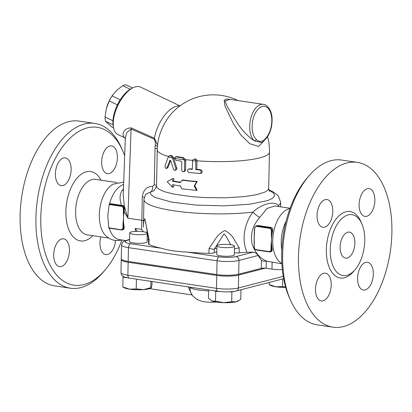 <?xml version="1.0" encoding="UTF-8"?>
<svg xmlns="http://www.w3.org/2000/svg" width="412" height="412" viewBox="0 0 412 412"><rect width="100%" height="100%" fill="white"/><g stroke="black" fill="none" stroke-linecap="round" stroke-linejoin="round"><path stroke-width="0.62" d="M347.228 258.036A13.153 7.205 -81.6 0 1 345.57 258.133A13.153 7.205 -81.6 0 1 340.374 244.069A13.153 7.205 -81.6 0 1 349.433 232.116A13.153 7.205 -81.6 0 1 354.799 244.697A13.153 7.205 -81.6 0 1 347.228 258.036M309.067 175.764L307.017 178.138A79.789 43.698 98.4 0 0 289.306 297.469L290.578 300.338A83.296 45.619 -81.6 0 1 309.067 175.764A83.296 45.619 -81.6 0 1 341.584 160.041L357.405 162.39A83.296 45.619 -81.6 0 1 391.4 242.065A83.296 45.619 -81.6 0 1 343.464 326.556A83.296 45.619 -81.6 0 1 332.947 327.174A83.296 45.619 -81.6 0 1 300.054 238.085A83.296 45.619 -81.6 0 1 357.405 162.39M286.103 221.27A28.057 15.368 98.4 0 0 281.818 250.125M332.947 327.174L317.132 324.826A83.296 45.619 -81.6 0 1 290.578 300.338M346.868 275.34A30.776 16.856 98.4 0 0 364.579 244.131A30.776 16.856 98.4 0 0 352.028 214.688A30.776 16.856 98.4 0 0 330.831 242.642A30.776 16.856 98.4 0 0 342.98 275.566A30.776 16.856 98.4 0 0 346.868 275.34M366.701 216.285A14.029 7.684 98.4 0 0 374.771 202.055A14.029 7.684 98.4 0 0 369.054 188.634A14.029 7.684 98.4 0 0 359.12 204.548A14.029 7.684 98.4 0 0 364.929 216.388A14.029 7.684 98.4 0 0 366.701 216.285M324.62 227.177A14.029 7.684 98.4 0 0 332.695 212.953A14.029 7.684 98.4 0 0 326.974 199.532A14.029 7.684 98.4 0 0 317.312 212.273A14.029 7.684 98.4 0 0 322.848 227.28A14.029 7.684 98.4 0 0 324.62 227.177M323.08 300.827A14.029 7.684 98.4 0 0 331.238 285.016A14.029 7.684 98.4 0 0 325.434 273.177A14.029 7.684 98.4 0 0 315.767 285.918A14.029 7.684 98.4 0 0 321.308 300.93A14.029 7.684 98.4 0 0 323.08 300.827M365.156 289.93A14.029 7.684 98.4 0 0 373.231 275.705A14.029 7.684 98.4 0 0 367.509 262.284A14.029 7.684 98.4 0 0 365.732 262.387A14.029 7.684 98.4 0 0 357.662 276.617A14.029 7.684 98.4 0 0 363.384 290.033A14.029 7.684 98.4 0 0 365.156 289.93M115.587 240.495A14.029 7.684 -81.6 0 1 107.532 254.508A14.029 7.684 -81.6 0 1 105.76 254.616A14.029 7.684 -81.6 0 1 100.78 236.874M122.694 150.782L121.422 147.913A83.296 45.619 98.4 0 0 94.868 123.425L79.053 121.082A83.296 45.619 98.4 0 0 68.536 121.7A83.296 45.619 98.4 0 0 20.6 206.191A83.296 45.619 98.4 0 0 54.595 285.861L70.416 288.209A83.296 45.619 98.4 0 0 102.933 272.492L104.983 270.112A79.789 43.698 -81.6 0 1 41.71 236.333A79.789 43.698 -81.6 0 1 87.184 127.921A79.789 43.698 -81.6 0 1 122.694 150.782A79.789 43.698 -81.6 0 1 124.666 155.736M269.201 282.441L269.154 284.563L275.834 286.788L282.56 286.551L285.619 287.128M285.701 287.416A14.029 2.652 -178.8 0 1 275.834 286.788A14.029 2.652 -178.8 0 1 270.463 285.356L269.154 284.563M282.72 278.939L282.56 286.551M265.297 268.171L238.661 275.067A15.78 2.982 -178.8 0 1 216.748 275.422L128.153 262.274A15.78 2.982 -178.8 0 1 121.226 259.653A15.78 2.982 -178.8 0 1 121.401 259.225M121.89 240.005A79.789 43.698 -81.6 0 1 104.983 270.112M53.704 254.75A14.029 7.684 -81.6 0 1 63.628 238.836A14.029 7.684 -81.6 0 1 69.17 253.838A14.029 7.684 -81.6 0 1 59.513 266.59A14.029 7.684 -81.6 0 1 53.704 254.75M63.556 157.992A14.029 7.684 -81.6 0 1 65.328 157.884A14.029 7.684 -81.6 0 1 70.864 172.896A14.029 7.684 -81.6 0 1 61.203 185.637A14.029 7.684 -81.6 0 1 55.481 172.216A14.029 7.684 -81.6 0 1 63.556 157.992M117.384 157.75A14.029 7.684 -81.6 0 1 107.46 173.663A14.029 7.684 -81.6 0 1 101.919 158.661A14.029 7.684 -81.6 0 1 111.575 145.91A14.029 7.684 -81.6 0 1 117.384 157.75M123.718 182.114L112.842 184.236A28.057 15.368 98.4 0 0 99.853 208.374A28.057 15.368 98.4 0 0 105.276 235.242C109.746 239.815 115.113 241.422 121.365 240.062L121.679 239.975M94.868 123.425A83.296 45.619 98.4 0 0 84.352 124.048A83.296 45.619 98.4 0 0 36.421 208.539A83.296 45.619 98.4 0 0 70.416 288.209M148.959 244.455L149.062 239.444L148.598 239.604L148.505 244.038A5.258 0.994 -178.8 0 0 148.959 244.455A68.387 12.932 -178.8 0 0 161.37 248.271L130.501 243.688A12.272 2.323 -178.8 0 1 126.628 240.572A3.507 3.028 -108 0 0 125.469 240.68C122.446 242.462 123.111 240.613 121.535 245.016L121.246 258.793A15.78 2.982 1.2 0 0 128.173 261.414L216.769 274.562A15.78 2.982 1.2 0 0 238.682 274.207L261.301 268.351A3.507 0.664 -178.8 0 1 266.173 268.269L271.977 269.134A10.521 1.988 1.2 0 0 282.328 269.5M281.859 263.541L279.403 261.666A28.057 15.368 -81.6 0 1 277.647 219.998A28.057 15.368 -81.6 0 1 287.143 209.523L290.038 208.446M109.278 228.181A28.057 15.368 98.4 0 0 119.398 239.64L125.768 240.582M123.631 184.473A28.057 15.368 98.4 0 0 109.597 203.569L109.165 204.512L107.779 215.96L108.809 228.099L108.68 227.748L122.034 229.922A2.632 2.142 -104.5 0 0 123.554 227.697L122.941 227.707A2.194 1.787 75.5 0 1 121.082 229.592M109.597 203.569L123.028 205.547C124.007 205.943 124.486 206.968 124.465 208.627L124.125 211.433L127.88 218.211L124.311 205.923L123.25 195.144M123.471 188.943A28.057 15.368 98.4 0 0 122.513 189.947C119.614 194.093 119.31 199.202 121.602 205.279M263.35 104.344L229.927 99.385L225.019 101.038L227.223 106.528L236.658 122.019C241.705 129.945 247.591 136.223 254.322 140.858A1.751 1.38 -48.3 0 0 256.336 139.488A17.536 9.605 -81.6 0 1 254.776 114.284A17.536 9.605 -81.6 0 1 269.633 110.431A17.536 9.605 -81.6 0 1 266.997 136.727A1.751 1.02 36.4 0 1 266.955 137.551A1.751 1.02 36.4 0 1 266.95 137.557C270.566 132.314 272.275 126.062 272.08 118.785C272.018 110.406 266.94 104.226 263.35 104.344A19.287 10.563 98.4 0 0 250.707 118.62A19.287 10.563 98.4 0 0 254.322 140.858L261.378 142.562C261.944 142.835 263.804 141.162 266.955 137.551M216.367 302.042L210.084 302.31L205.974 302.048L202.009 301.383L197.096 299.539L192.981 296.223L190.426 291.969L189.808 287.257A3.507 1.566 4.4 0 0 189.736 287.107M188.233 286.886L191.616 294.369M208.611 290.887A21.043 3.981 -178.8 0 1 189.808 287.257L189.819 287.123M281.875 263.752L266.322 261.12C264.288 261.393 262.671 261.146 261.471 260.379L258 255.507C257.134 253.766 255.548 252.638 253.231 252.134L247.035 252.247A68.387 12.932 -178.8 0 1 239.156 252.87A5.258 0.994 -178.8 0 1 234.346 252.716M266.816 261.172C260.075 258.509 255.198 252.86 252.175 244.218C250.125 234.258 252.674 225.302 259.833 217.351A7.014 2.045 38.4 0 1 252.953 212.108C244.579 222.784 241.154 240.083 247.035 252.247M278.311 206.494A7.014 5.727 163 0 1 278.44 205.511C274.335 200.598 261.332 203.95 252.953 212.108A68.387 12.932 1.2 0 1 181.398 211.799A68.387 12.932 1.2 0 1 143.937 199.454L143.412 227.094C143.51 222.887 143.973 220.08 144.813 218.664L149.062 239.444M259.833 217.351L267.017 208.446L274.809 205.974L290.11 208.245M278.692 206.551L278.44 205.511A68.387 12.932 1.2 0 0 280.685 202.318L280.587 206.834M254.467 232.765L254.678 228.263A2.194 1.787 75.5 0 1 256.537 226.379L256.794 225.884A2.632 2.142 -104.5 0 0 256.079 225.92L258.133 225.539L271.194 227.476C272.476 227.882 272.971 228.907 272.692 230.545A28.057 15.368 98.4 0 0 271.884 235.35A28.057 15.368 98.4 0 0 271.534 240.263A28.057 15.368 98.4 0 0 271.678 245.047A28.057 15.368 98.4 0 0 272.296 249.481L271.827 251.325L270.066 251.892A2.632 2.142 -104.5 0 0 271.58 249.667L270.972 249.677A2.194 1.787 75.5 0 1 269.113 251.562L256.053 249.62L256.233 249.991L269.242 251.912M256.053 249.62A2.194 1.787 75.5 0 1 254.281 247.2L254.261 242.462A28.057 15.368 -81.6 0 1 254.158 240.835A28.057 15.368 -81.6 0 1 254.116 237.678A28.057 15.368 -81.6 0 1 254.297 234.387A28.057 15.368 -81.6 0 1 254.446 232.929M117.348 104.972L117.358 104.839A22.794 10.903 -64.5 0 1 120.211 99.776L120.252 99.75M113.578 127.818L111.899 127.014L105.477 121.205L113.048 124.821M112.945 120.762L105.045 116.993A22.794 10.903 115.5 0 0 105.477 121.205M179.941 105.879L140.585 87.102A26.301 12.576 -64.5 0 0 132.576 87.983L130.965 88.843A24.55 11.737 115.5 0 0 113.233 126.015L113.578 127.808A26.301 12.576 -64.5 0 1 132.576 87.983L125.979 84.826A22.794 10.903 115.5 0 0 122.694 85.675L116.586 90.408L112.085 95.898A22.794 10.903 115.5 0 0 109.231 100.961L106.337 108.593L105.045 116.993M117.358 104.839L109.231 100.961M106.559 107.774L106.559 107.784A21.043 10.063 -64.5 0 1 106.559 107.774A21.043 10.063 -64.5 0 1 112.589 95.131L112.816 94.806M130.218 89.265L122.694 85.675M120.211 99.776L112.085 95.898M125.655 138.221L117.935 134.585A26.301 12.576 -64.5 0 1 113.578 127.808M125.248 137.999L125.284 138.02A5.258 4.275 -57.4 0 0 125.248 137.999C120.974 136.053 122.884 127.952 131.284 127.926L154.469 138.247A5.258 2.601 113.5 0 1 154.289 139.204C155.257 141.115 155.556 143.222 155.185 145.524A5.258 0.994 -176 0 1 157.43 146.358M145.745 234.129A8.765 1.658 -178.8 0 1 135.898 234.588A8.765 1.658 -178.8 0 1 129.723 232.873A8.765 1.658 -178.8 0 1 138.525 231.4A8.765 1.658 -178.8 0 1 147.254 233.238A8.765 1.658 -178.8 0 1 145.745 234.129M147.254 233.238L147.074 241.844A8.765 1.658 -178.8 0 1 145.565 242.74A8.765 1.658 -178.8 0 1 135.718 243.193A8.765 1.658 -178.8 0 1 129.543 241.478L129.723 232.873M230.632 244.728A8.765 1.658 -178.8 0 1 234.48 246.185A8.765 1.658 -178.8 0 1 225.683 247.658A8.765 1.658 -178.8 0 1 216.949 245.815A8.765 1.658 -178.8 0 1 221.625 244.45A8.765 1.658 -178.8 0 1 230.632 244.728M234.48 246.185L234.299 254.791A8.765 1.658 -178.8 0 1 225.503 256.264A8.765 1.658 -178.8 0 1 216.769 254.425L216.949 245.815M151.07 288.014L150.56 288.271A14.029 2.652 -178.8 0 1 143.474 289.621L151.343 287.586L151.956 284.836L152.023 281.514M122.812 286.922L129.486 289.147A14.029 2.652 -178.8 0 1 124.115 287.72L122.812 286.922L123.013 277.137L127.123 277.745M150.926 281.35L150.787 287.87L151.343 287.586M136.218 288.915L143.474 289.621A14.029 2.652 -178.8 0 1 129.486 289.147L136.218 288.915L136.418 279.197M208.632 289.914L208.457 298.278L211.964 300.961A14.029 2.652 -178.8 0 1 211.341 300.662A14.029 2.652 -178.8 0 1 211.305 300.642M215.522 301.177L223.572 302.681A14.029 2.652 -178.8 0 1 211.964 300.961L215.522 301.177L215.728 291.392L219.776 291.526M231.678 301.728L236.194 301.78A14.029 2.652 -178.8 0 1 223.572 302.681L231.678 301.728L231.884 291.938L233.82 291.438M238.224 300.997L237.786 301.218A14.029 2.652 -178.8 0 1 236.194 301.78L240.763 299.375L240.963 289.754M214.106 290.728L215.728 291.392M123.296 276.406L123.013 277.137M228.995 291.84L231.884 291.938M143.937 199.454L145.621 194.273L150.313 192.147L151.127 194.825L155.077 197.456L171.433 202.081L196.066 205.083L223.989 205.856L249.59 204.254L267.712 200.587L272.734 198.198L274.67 195.602L273.429 192.929L269.062 190.303M194.181 185.91L196.581 190.411L181.713 188.84L180.338 186.049L172.407 184.664L172.35 187.249L167.22 181.738L172.53 178.638L172.479 181.223L180.41 182.609L181.893 180.229L196.761 181.8L194.181 185.91L194.747 185.606L197.07 190.102L196.581 190.411M181.893 180.229L182.835 179.972A56.114 10.609 1.2 0 0 197.25 181.496L196.761 181.8M197.25 181.496L194.747 185.606M172.53 178.638L173.756 178.427L173.699 181.012A56.114 10.609 1.2 0 0 180.641 182.238M173.699 181.012L172.479 181.223M173.622 184.906L173.576 187.033L172.35 187.249M170.517 160.376L169.708 160.587L170.795 160.84L173.612 169.677L174.817 170.408L175.682 169.816L175.8 168.137L172.453 157.878L171.732 156.596L170.187 155.648L169.131 155.88L168.353 156.751L165.083 165.655L165.212 167.627L165.938 168.395L166.989 167.751L170.058 160.232M169.579 155.685L170.944 155.37L172.015 155.69L173.457 157.616L176.908 168.534L176.563 169.718L174.982 170.383M170.645 160.531L167.838 167.833L166.35 168.42M175.481 156.828L176.908 156.56L175.919 156.817L174.539 158.296L175.831 160.263A57.865 10.944 1.2 0 0 181.007 161.107L181.723 162.076L181.707 170.64L183.077 171.758L184.128 171.34L184.514 170.589L184.612 159.877L182.459 157.858A57.84 10.939 -178.8 0 1 175.919 156.817L175.481 156.833M176.908 156.56A56.089 10.604 1.2 0 0 183.443 157.605L185.596 159.624L185.74 160.629L185.544 169.976L185.065 171.14L183.5 171.722M192.533 160.752L192.352 169.358A57.865 10.944 -178.8 0 1 189.154 169.038L187.96 169.471L187.548 170.959L188.207 172.103L189.082 172.484A57.865 10.944 1.2 0 0 200.412 173.437L201.473 173.158C202.786 171.505 202.385 170.331 200.273 169.636A56.114 10.609 1.2 0 1 196.802 169.389L195.777 169.656L195.772 160.227L194.649 159.253L193.923 159.187L192.826 159.841L192.533 160.752A57.865 10.944 1.2 0 0 195.958 161.046L196.982 160.783L196.802 169.389M188.629 169.08L190.153 168.781A56.114 10.609 1.2 0 0 192.358 169.002M193.717 159.223L195.654 158.981L196.725 159.82L196.982 160.783A56.114 10.609 1.2 0 0 269.458 152.136A56.114 56.114 0 0 0 267.604 136.619M200.412 173.437C201.715 171.783 201.319 170.609 199.223 169.909A57.865 10.944 -178.8 0 1 195.777 169.656M269.613 191.178C269.448 191.508 269.144 190.581 268.696 188.397L267.96 190.056L265.338 191.904L257.006 194.603L244.429 196.606L225.477 197.812L204.774 197.575L191.405 196.622L173.993 194.145L164.728 191.791L159.274 189.443L156.972 187.481L156.534 186.492L157.255 149.788A56.114 56.114 0 0 1 157.904 142.356A30.334 14.502 -64.5 0 1 171.773 113.279A56.114 56.114 0 0 1 238.095 100.595M232.105 99.704L227.027 98.978L224.185 100.131L224.952 106.008L233.455 123.816L240.757 134.822L249.693 143.675L258.602 146.461L263.922 140.966M161.37 248.271C168.529 250.393 177.021 251.655 186.837 252.051A68.387 12.932 -178.8 0 0 208.941 253.354A5.258 0.994 -178.8 0 0 214.214 252.726A10.521 1.988 -178.8 0 1 216.82 251.907M234.428 248.853L239.259 247.854L234.788 240.654C232.656 236.117 229.345 232.749 224.859 230.54C220.245 232.893 216.686 236.38 214.189 240.984L209.044 248.343C211.66 249.09 213.411 249.342 214.292 249.095L214.322 249.075A10.521 1.988 -178.8 0 1 216.897 248.282M214.322 249.075L224.092 233.805L226.569 237.029L230.658 244.728M147.929 236.133A10.521 1.988 -178.8 0 0 147.238 236.076L147.125 236.066M147.12 239.702A10.521 1.988 -178.8 0 1 148.598 239.83M147.238 236.076L147.208 235.381M147.105 232.924L147.012 231.014M272.296 249.481L271.58 249.667L271.678 245.047L271.07 245.058L270.972 249.677M271.271 235.36L271.884 235.35L271.977 230.73L271.369 230.741L271.534 240.263L271.07 245.058M254.379 242.58L254.116 237.678L254.585 232.883M157.276 148.995A5.258 0.834 1.3 0 0 155.051 148.402L154.232 184.88L152.708 186.373C146.687 186.497 143.216 190.004 142.3 196.9L141.635 229.381L135.27 228.439L135.414 231.441M124.125 211.433A28.057 15.368 98.4 0 0 123.852 213.38A28.057 15.368 98.4 0 0 123.502 218.293A28.057 15.368 98.4 0 0 123.646 223.083A28.057 15.368 98.4 0 0 124.264 227.512L123.796 229.36L122.034 229.922A2.632 2.142 -104.5 0 1 121.319 229.958L108.794 228.109M124.264 227.512L123.554 227.697L123.646 223.083L123.039 223.088L122.941 227.707M123.245 213.39L123.852 213.38L123.95 208.76L123.337 208.771L123.502 218.293L123.039 223.088M122.513 189.947A5.258 3.378 -138.3 0 0 123.435 189.989M125.3 138.144L126.798 132.499L131.083 129.028A5.258 2.59 113.8 0 0 131.284 127.926M157.538 145.204L154.469 138.247A26.301 12.576 115.5 0 1 179.709 106.054M135.27 228.439L137.309 231.389M143.268 231.59L141.635 229.381M154.232 184.88A5.258 0.834 -178.7 0 1 156.503 185.513M152.708 186.373A5.258 2.961 -88.9 0 1 150.313 192.147L154.088 190.684L156.503 186.26M142.3 196.9A5.258 0.845 -178.6 0 1 144.231 197.327M156.493 186.049L156.303 187.275M361.314 222.64A33.578 18.391 98.4 0 0 328.936 233.398A33.578 18.391 98.4 0 0 344.489 277.75A33.578 18.391 98.4 0 0 354.186 270.658M238.661 275.067L238.393 287.978A15.78 2.982 -178.8 0 1 216.48 288.333L127.885 275.185A3.507 1.921 98.4 0 0 129.337 278.146L217.933 291.294A3.507 1.921 -81.6 0 1 216.48 288.333L216.748 275.422M283.24 276.364L238.393 287.978A3.507 2.858 -104.5 0 1 236.37 290.944L283.652 278.703M101.064 180.188A35.072 19.209 98.4 0 0 86.263 171.819A35.072 19.209 98.4 0 0 66.147 218.334A35.072 19.209 98.4 0 0 92.824 235.695M108.655 238.043L87.231 234.866A28.057 15.368 -81.6 0 1 75.777 208.024A28.057 15.368 -81.6 0 1 91.928 179.565A28.057 15.368 -81.6 0 1 95.471 179.359M109.474 203.734L110.102 203.569M123.028 205.547L121.823 205.856L109.314 203.997M109.165 204.512L121.571 206.35A2.194 1.787 75.5 0 1 123.337 208.771M124.465 208.627L123.95 208.76A2.632 2.142 -104.5 0 0 121.823 205.856L121.571 206.35M266.997 136.727C263.356 141.841 259.802 142.763 256.336 139.488M128.153 262.274L127.885 275.185A15.78 2.982 -178.8 0 1 120.958 272.564C121.622 276.091 122.493 275.53 122.776 276.061C123.312 276.756 125.495 277.451 129.337 278.146M168.276 156.91A57.865 10.944 1.2 0 0 172.453 157.878M175.8 168.137L176.789 167.885M172.535 158.105L173.534 157.847M166.999 167.72L168.039 167.452M174.539 158.296A57.865 10.944 1.2 0 0 184.612 159.877M184.555 170.228L185.544 169.976M184.751 160.881L185.74 160.629M182.459 157.858L183.443 157.605M189.154 169.038L190.153 168.781M199.223 169.909L200.273 169.636M173.457 157.616A56.114 10.609 1.2 0 0 174.595 157.853M185.596 159.624A56.114 10.609 1.2 0 0 192.579 160.402M157.255 149.788A56.114 10.609 1.2 0 0 168.544 156.442M209.044 248.343L208.941 253.354M239.156 252.87L239.259 247.854M214.214 252.726L214.292 249.095M254.281 247.2L254.091 247.128C254.194 248.699 254.904 249.657 256.233 249.991L270.066 251.892A2.632 2.142 -104.5 0 1 269.35 251.928L269.113 251.562M254.158 240.85L254.168 247.082M272.692 230.545L271.977 230.73A2.632 2.142 -104.5 0 0 269.855 227.826L269.603 228.32A2.194 1.787 75.5 0 1 271.369 230.741M256.537 226.379L269.603 228.32M271.194 227.476L269.855 227.826L256.794 225.884L258.133 225.539M143.494 220.631A5.258 0.845 -178.6 0 0 141.723 220.266L127.88 218.211L131.083 129.028L154.289 139.204M108.809 228.099L121.21 229.942M238.682 274.207L238.97 260.435A3.507 2.858 -104.5 0 0 236.138 256.563A12.272 2.323 -178.8 0 1 219.096 256.836A3.507 1.921 98.4 0 0 217.057 260.791A15.78 2.982 1.2 0 0 238.97 260.435L258 255.507M253.231 252.134L236.138 256.563M130.501 243.688A3.507 1.921 98.4 0 0 128.462 247.643L217.057 260.791L216.769 274.562M219.096 256.836L186.837 252.051M121.535 245.016A15.78 2.982 1.2 0 0 128.462 247.643L128.173 261.414M126.628 240.572A592.703 112.079 -178.8 0 1 129.579 239.624M261.471 260.379L261.301 268.351M155.185 145.524A52.782 43.27 -102 0 0 155.051 148.402M272.126 261.96L271.977 269.134M266.322 261.12L266.173 268.269M95.466 179.359L116.89 182.537M280.685 202.318L278.337 195.844L272.96 191.729L268.928 189.953M236.37 290.944C231.019 292.067 224.875 292.18 217.933 291.294M121.226 259.653L120.958 272.564M191.997 294.946L149.602 288.652M148.603 239.604L145.477 221.275M254.302 234.371L254.487 228.191L256.079 225.92M129.584 239.367L125.469 240.68M125.3 138.097L123.245 195.206M268.696 188.397L269.458 152.136"/></g></svg>
